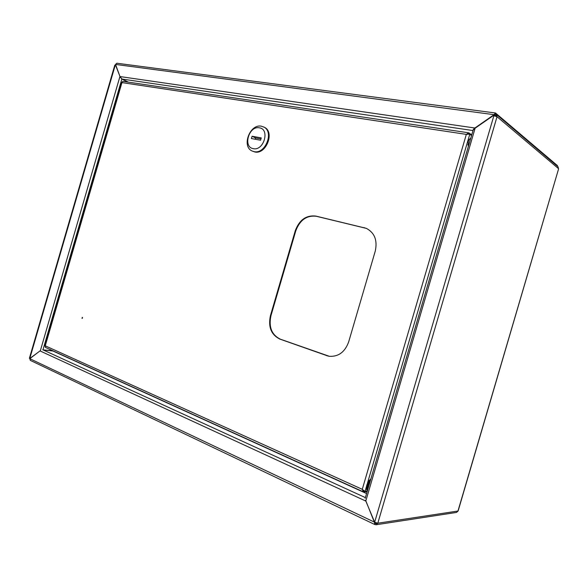<?xml version="1.0" encoding="UTF-8"?>
<svg xmlns="http://www.w3.org/2000/svg" width="588" height="588" viewBox="0 0 588 588"><rect width="100%" height="100%" fill="white"/><g stroke="black" fill="none" stroke-linecap="round" stroke-linejoin="round"><path stroke-width="0.88" d="M366.574 493.56L53.008 351.029L42.733 349.838L52.957 350.852M127.493 82.004L121.363 78.623M120.158 76.947L115.564 65.15L114.8 65.15L29.4 358.268L30.032 358.526M40.227 350.771L29.775 358.496L115.255 65.106M365.883 500.961L374.438 522.335L374.769 524.518L30.304 360.378L29.826 358.68L40.388 350.617L119.849 76.8L120.569 77.667M29.826 358.68L374.776 522.284M374.894 522.342L375.078 524.57L376.195 524.746L377.805 523.217L374.659 522.217L365.508 500.307L365.618 500.983L40.072 350.933M376.195 524.746L456.516 512.435L457.934 511.141L558.534 169.072L458.111 511.009L377.805 523.217L497.036 116.711L496.478 114.513L557.997 166.757L558.519 168.646L497.036 116.711L493.303 115.586L475.104 128.235L365.846 500.873M376.599 523.423L375.357 523.614L376.857 523.077M365.17 498.352L473.178 129.977L475.104 128.235M467.901 144.898L469.026 144.126M496.169 116.248L495.78 115.292L494.486 114.939M496.478 114.513L495.331 114.006L494.42 114.991L494.052 114.682L475.075 127.875C473.583 128.97 472.899 129.83 473.031 130.463M557.622 166.433L557.351 165.544L495.508 112.999L116.872 63.239L115.527 64.423L119.996 76.558L121.944 79.035L128.419 82.144M493.523 115.616L494.42 114.991M495.508 112.999L494.052 114.682L115.527 64.423M469.165 143.663L467.894 144.538M494.589 114.873L494.258 114.469M475.339 128.074L119.996 76.558M470.716 138.371C469.746 138.577 468.945 139.665 468.305 141.642L468.283 146.655M82.327 317.344L82.026 318.373L82.327 317.344M82.518 317.564L82.401 318.24M366.508 228.423L316.322 216.274C306.716 215.179 299.865 220.037 295.779 230.849L270.936 315.778C268.554 327.075 271.7 334.881 280.366 339.188L329.331 356.306M326.531 355.615L329.082 356.269C338.343 356.938 344.862 352.175 348.647 341.966L375.262 251.113C377.592 240.338 374.6 232.738 366.287 228.328L315.852 216.083C306.23 214.995 299.38 219.853 295.294 230.672L270.429 315.668C268.047 326.979 271.193 334.785 279.859 339.092L327.016 355.696M468.136 133.792L468.717 133.88L468.996 132.932L468.614 132.807L466.335 134.38L468.871 134.152M364.288 490.87L362.274 489.319L363.333 491.847L363.729 491.958L364.009 491.017L363.457 490.76M366.412 486.79L365.111 491.245L367.309 491.053M471.525 135.6L469.768 134.284L367.463 483.211M362.862 489.804L363.715 490.921L364.509 490.973M45.607 347.442L45.092 346.185M367.125 491.664L363.729 491.958M122.025 82.18L122.914 81.328L468.599 132.807M469.136 134.189L468.43 133.799L467.262 134.152M468.996 132.932L471.716 134.968M370.852 478.963L368.647 481.072C366.103 485.615 365.685 488.826 367.404 490.715M252.208 151.035L254.714 151.947C266.055 154.916 275.081 131.984 264.372 127.309L261.432 126.207C249.841 123.59 241.293 146.677 252.208 151.035L254.009 151.616C265.357 154.585 274.39 131.631 263.674 126.957M253.274 148.646C263.769 151.219 270.223 129.125 259.359 127.809C248.922 125.516 242.616 147.103 253.274 148.646M261.263 137.908L252.083 136.24L251.407 138.547L260.587 140.231L261.263 137.908M260.962 138.937L255.589 137.959L252.083 136.24M255.589 137.959L255.214 139.246M42.998 349.713L121.797 79.277M365.383 497.61L43.042 349.889M493.898 115.667L374.659 522.217M367.052 491.913L366.596 491.708M495.192 115.035L496.118 115.821M471.87 134.439L470.79 134.277M121.944 79.035L473.009 130.558M466.335 134.38L121.951 82.599L45.254 345.81L362.274 489.319L466.335 134.38M280.366 339.188L279.859 339.092M270.936 315.778L270.429 315.668M295.779 230.849L295.294 230.672M316.322 216.274L315.852 216.083M364.472 227.776L364.023 227.585M367.456 490.532C366.412 488.172 367.008 485.107 369.242 481.337L370.616 479.771M370.256 480.977L369.676 481.741C367.86 484.681 367.206 487.334 367.698 489.701M368.404 487.312L369.558 483.373M473.818 129.015L473.377 129.426M363.333 491.847L45.379 347.39M44.761 345.906L121.591 82.254M368.478 487.055L369.499 483.579"/></g></svg>
